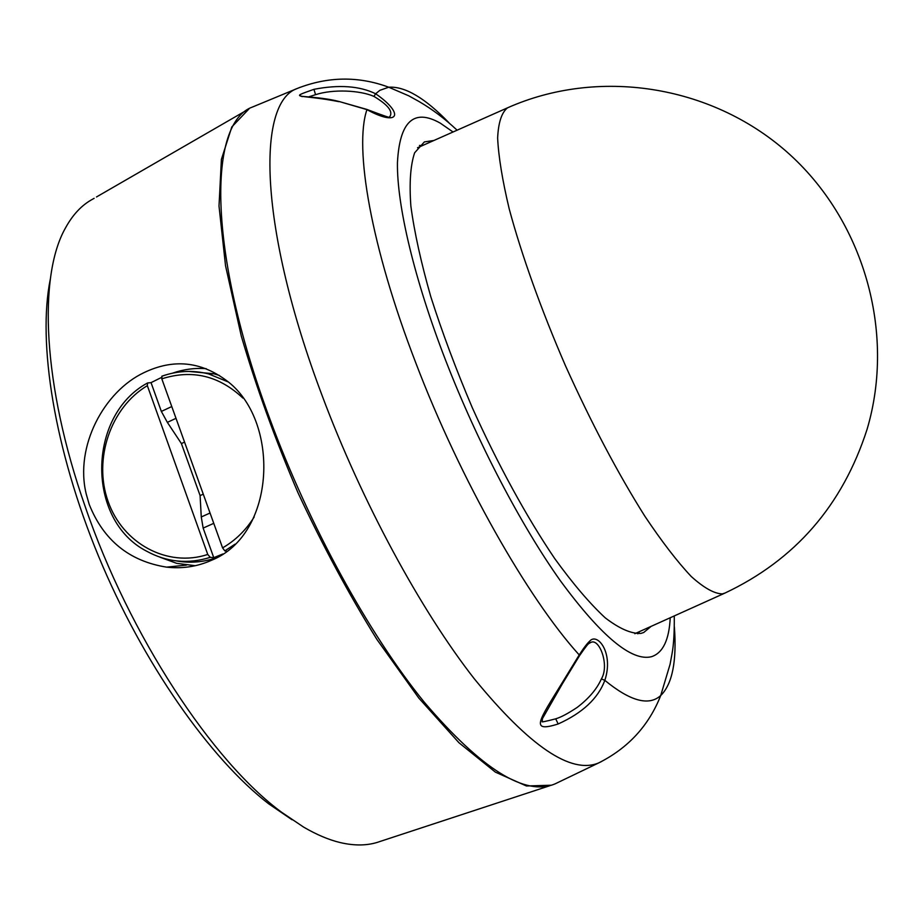 <?xml version="1.0" encoding="UTF-8"?>
<svg xmlns="http://www.w3.org/2000/svg" width="924" height="924" viewBox="0 0 924 924"><rect width="100%" height="100%" fill="white"/><g stroke="black" fill="none" stroke-linecap="round" stroke-linejoin="round"><path stroke-width="1.39" d="M222.88 553.973L213.756 557.669L203.153 528.089L201.27 516.966L200.092 495.587L203.268 494.155M147.343 385.666C110.661 407.415 93.105 459.124 108.004 501.143C122.488 543.324 167.267 567.89 207.75 554.458L147.343 385.666L147.528 382.975L151.039 382.64L161.469 377.454M151.039 382.64L161.353 411.423L167.359 422.36L181.404 443.566L184.557 442.111M242.873 398.071C219.057 375.641 192.042 369.23 161.804 378.828L222.58 547.874L224.821 550.889L226.692 551.293M188.9 371.425L213.779 373.77L219.427 375.456M161.804 378.828L162 376.195C177.373 370.732 192.908 369.97 208.593 373.92L213.779 373.77M206.202 368.664C194.721 367.821 183.495 369.323 172.499 373.169M159.956 557.195L176.669 563.328L195.276 565.707M200.092 495.587L181.404 443.566M144.144 372.568C173.088 358.755 200.393 361.319 226.08 380.249C280.134 419.23 276.911 534.245 211.377 560.337C197.286 566.62 182.351 568.895 166.597 567.14C129.348 561.214 103.557 540.321 89.224 504.435L86.244 494.063C74.521 446.338 104.066 391.395 144.144 372.568M94.133 198.314L92.527 199.249C81.739 205.07 72.673 214.726 65.338 228.216C38.15 276.218 42.412 384.731 85.124 506.387C129.348 635.735 212.566 761.665 281.82 812.404L303.649 827.119C316.551 834.649 328.667 839.777 339.986 842.515C354.943 846.049 368.179 845.726 379.706 841.579L549.549 785.804M248.995 108.893L231.808 126.946L221.402 159.39L219.011 206.064L225.537 265.754L241.268 336.001C256.214 387.006 275.121 439.258 297.99 492.746C322.603 545.46 348.937 594.386 376.98 639.535L418.838 698.105L458.974 742.757L495.345 772.106L526.461 785.989L551.374 785.215M292.042 819.761L268.722 803.845C210.129 758.8 142.862 663.247 98.522 556.179C54.216 449.076 37.399 342.169 50.323 279.129M192.03 565.604L192.804 566.216M255.209 105.902L252.495 107.022C208.154 122.522 207.057 250.185 269.773 418.734C309.159 525.641 368.976 634.268 424.289 702.205C481.647 769.392 525.259 796.604 555.105 783.852L557.761 782.582M338.889 101.652C299.676 93.994 286.706 98.972 313.952 89.328C339.062 84.465 359.621 85.944 375.641 93.763C404.989 114.068 398.902 127.119 366.943 109.633L339.408 101.582M561.607 683.725L579.221 654.943C583.679 647.978 587.248 643.312 589.905 640.944C597.354 632.501 613.963 652.656 604.839 680.364C598.036 698.486 582.478 713.016 558.165 723.966C529.406 733.09 539.223 720.223 561.607 683.725L562.335 683.852M308.535 96.916L315.546 94.675C333.079 88.981 359.967 90.229 373.954 96.408C388.392 105.105 393.566 111.977 389.478 117.036L388.75 117.267M562.346 683.841L579.463 655.774C585.47 647.054 588.761 642.873 589.327 643.266L590.401 642.677C599.029 636.936 609.852 665.061 601.397 678.897C596.939 688.969 588.865 698.486 577.154 707.438C568.156 713.397 561.191 717.139 556.271 718.629L555.705 718.837C545.368 721.505 540.887 722.406 542.261 721.54L542.4 718.699L562.404 683.737M433.899 140.483L424.37 141.915L414.633 152.795C410.441 165.188 409.182 182.987 410.88 206.191C414.391 232.305 421.021 262.428 430.757 296.581C442.18 332.386 456.006 369.357 472.21 407.507C497.759 464.345 526.668 517.128 554.689 558.535C572.995 583.818 589.847 603.591 605.243 617.856C619.473 628.736 631.369 633.91 640.956 633.39L643.716 632.501L651.131 626.356M637.826 633.795L639.674 631.519M422.407 145.576L419.473 145.438M213.756 557.669L210.268 557.345L207.75 554.458M216.782 557.646C203.407 562.254 189.917 563.34 176.299 560.903M170.466 567.509L170.605 566.735M173.862 567.683L174.197 566.366M210.048 513.016L201.27 516.966M203.153 528.089L213.756 523.331M171.772 406.548L161.353 411.423M224.821 550.889L235.031 544.167M227.997 381.843L208.593 373.92C192.839 369.981 177.246 370.743 161.827 376.218M222.58 547.874C235.401 540.482 245.934 530.18 254.192 516.966M373.954 96.408L375.641 93.763L379.868 90.321L388.738 87.214C358.42 75.987 327.904 76.415 297.193 88.485C256.271 102.587 258.905 228.193 322.153 395.668C361.908 501.894 420.767 610.371 474.278 678.77C529.706 746.5 571.182 774.543 598.729 762.901L601.628 761.48M252.495 107.022L300.184 87.272M457.103 130.192C444.848 118.722 432.12 109.136 418.907 101.444L408.731 95.807L388.738 87.214C405.035 86.175 425.121 98.048 449.006 122.823M388.923 117.29L389.997 117.209C391.58 118.468 383.887 115.881 366.909 109.436L366.943 109.633C353.95 147.459 370.836 246.569 415.939 363.248C460.244 479.521 527.812 598.325 579.221 654.943L579.313 655.994M302.194 96.65L300.658 95.888C298.741 96.754 321.748 96.905 339.177 101.525L366.816 109.402M313.952 89.328L315.546 94.675M670.235 617.74C669.138 639.939 662.912 652.921 651.559 656.687C631.797 661.711 601.501 636.532 560.66 581.15C521.194 525.733 477.269 441.961 445.668 360.418C414.125 278.863 396.893 205.313 397.436 162.855C399.561 121.379 413.848 108.143 440.309 123.158L453.049 131.993M601.397 678.897L604.839 680.364C630.307 701.224 648.925 706.271 660.718 695.529C672.349 684.072 676.911 661.191 674.37 626.876M589.905 640.944L588.738 643.705M558.165 723.966L555.717 718.837L556.271 718.629L555.717 718.837M725.213 592.965L722.314 593.901C714.287 593.716 703.926 587.907 691.233 576.484C677.338 561.746 661.861 541.626 644.813 516.146C617.856 473.342 591.418 423.238 565.523 365.858C541.083 309.459 521.471 254.585 509.205 208.87C502.402 180.353 498.544 156.745 497.632 138.034C498.371 122.488 501.674 112.416 507.553 107.819L508.188 107.542M167.359 422.36L176.01 418.329M147.482 383.01C87.179 415.546 86.094 520.073 146.546 551.143C166.77 562.231 188.022 564.298 210.268 557.345M96.489 196.962L247.332 109.864M186.382 565.118L166.597 567.14M674.266 615.927C674.462 631.924 673.723 644.502 672.048 653.661L670.085 664.252L660.718 695.529C648.867 725.606 628.204 748.059 598.729 762.901L555.105 783.852M417.533 147.748L507.553 107.819C597.331 67.856 710.036 84.269 786.855 151.894C863.628 219.496 895.945 332.016 867.093 429.256C842.584 505.416 795.079 560.083 724.589 593.243L634.811 633.714"/></g></svg>
